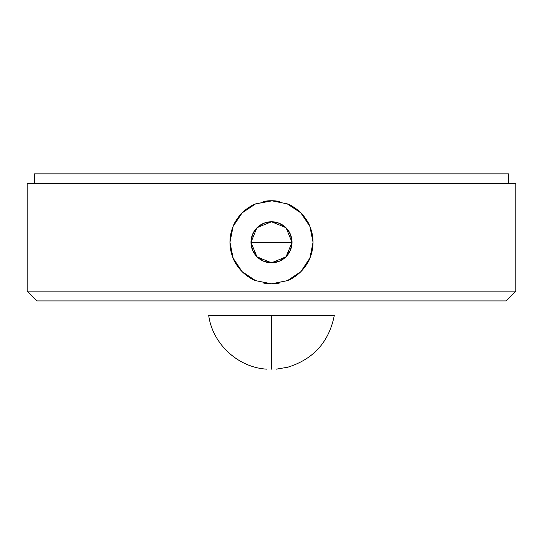 <?xml version="1.0" encoding="UTF-8"?>
<svg xmlns="http://www.w3.org/2000/svg" width="543" height="543" viewBox="0 0 543 543"><rect width="100%" height="100%" fill="white"/><g stroke="black" fill="none" stroke-linecap="round" stroke-linejoin="round"><path stroke-width="0.81" d="M508.519 183.629L508.519 173.855L34.48 173.855L34.48 183.629L34.48 173.855L508.519 173.855L508.519 183.629M27.15 291.143L36.924 300.917L506.076 300.917L515.85 291.143L27.15 291.143L515.85 291.143L515.85 183.629L27.15 183.629L27.15 291.143L27.15 183.629L515.85 183.629L515.85 291.143L506.076 300.917L36.924 300.917L27.15 291.143M286.107 227.85L292.025 242.273L290.464 250.126L286.012 256.785L279.353 261.237L271.5 262.798L263.647 261.237L256.988 256.785L252.536 250.126L250.975 242.273A20.525 20.525 0 0 1 271.5 221.748A20.525 20.525 0 0 1 292.025 242.273L250.975 242.273L256.893 227.85M257.077 227.666L271.5 221.748L285.923 227.666M313.039 242.259A41.539 41.539 0 0 0 291.53 205.878M279.401 201.494A41.539 41.539 0 0 0 271.493 200.734L287.396 203.896C291.062 205.091 295.555 208.091 300.876 212.897C305.723 218.286 308.723 222.773 309.877 226.363L313.039 242.273L309.877 258.169L300.89 271.629L287.444 280.629L271.527 283.813L255.604 280.65L242.144 271.663L233.144 258.224L229.96 242.273L233.137 226.35C234.284 222.759 237.284 218.272 242.13 212.89C247.445 208.098 251.925 205.098 255.583 203.903L271.486 200.734L287.396 203.896L300.876 212.897L309.877 226.363L313.039 242.273L309.877 258.169C308.723 261.767 305.729 266.253 300.89 271.629A41.539 41.539 0 0 0 313.039 242.287M271.48 200.734A41.539 41.539 0 0 0 263.572 201.494M251.457 205.885A41.539 41.539 0 0 0 229.96 242.273L233.137 226.35L242.13 212.89L255.583 203.903L272.518 200.747M271.5 369.145C277.806 369.145 277.806 369.145 271.5 369.145L271.5 315.578L271.5 369.145C265.194 369.145 265.194 369.145 271.5 369.145M276.387 369.145L287.695 367.238C313.447 359.228 328.97 342.015 334.278 315.578L208.722 315.578C212.646 343.997 237.983 367.441 266.613 369.145M291.564 278.647A41.539 41.539 0 0 0 300.89 271.629C295.575 276.435 291.096 279.435 287.444 280.629L271.527 283.813L255.604 280.65C251.938 279.455 247.459 276.455 242.144 271.663C237.298 266.287 234.298 261.807 233.144 258.224L229.96 242.273A41.539 41.539 0 0 0 251.477 278.668M263.606 283.052A41.539 41.539 0 0 0 279.448 283.046M231.63 253.948L233.137 258.196M235.567 263.124L242.13 271.643L255.604 280.65M269.925 283.785L271.514 283.813M292.636 278.043L300.87 271.643L309.91 258.088M309.91 226.458L301.06 213.087M300.87 212.897L287.098 203.774M249.692 206.91L242.13 212.897M242.124 212.904L233.123 226.377L231.685 230.415M256.893 256.69L250.975 242.273L252.536 234.42L256.988 227.761L263.647 223.309L271.5 221.748L279.353 223.309L286.012 227.761L290.464 234.42L292.025 242.273L286.107 256.69M271.5 242.273L292.025 242.273A20.525 20.525 0 0 1 271.5 262.798A20.525 20.525 0 0 1 250.975 242.273L271.5 242.273M285.923 256.88L271.5 262.798L257.077 256.88"/></g></svg>
